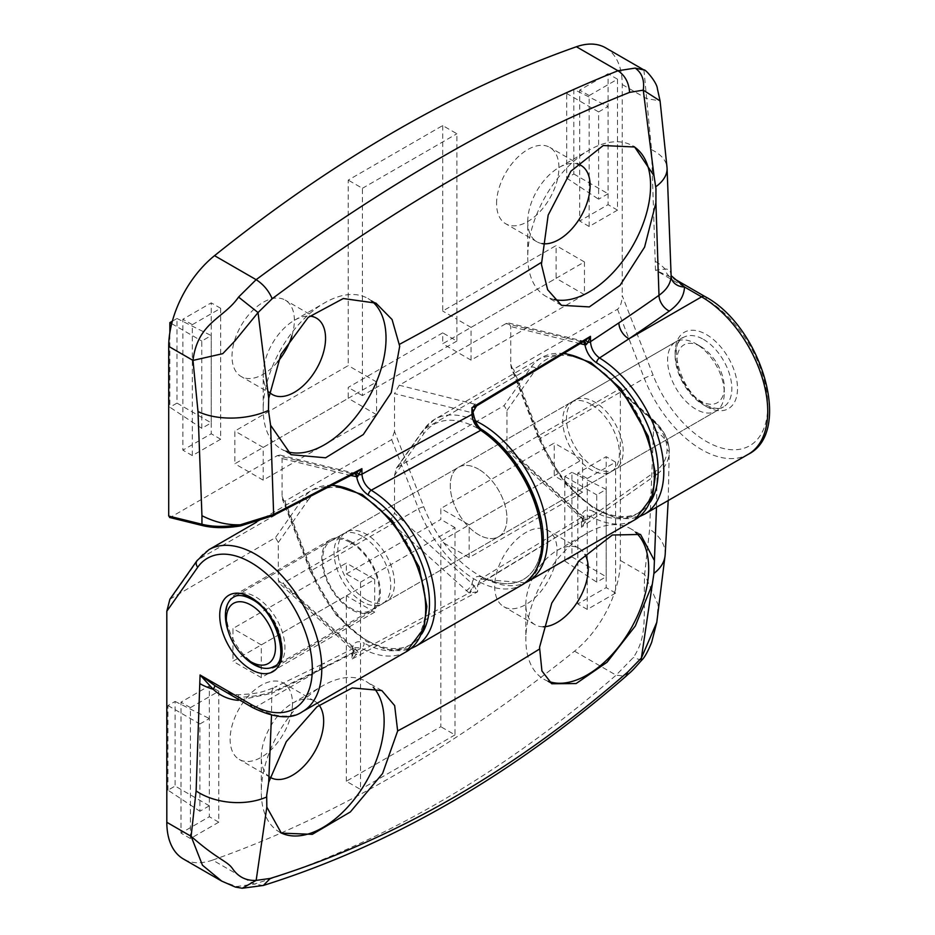 <?xml version="1.0" encoding="UTF-8"?>
<svg xmlns="http://www.w3.org/2000/svg" width="935" height="935" viewBox="0 0 935 935"><rect width="100%" height="100%" fill="white"/><g stroke="black" fill="none" stroke-linecap="round" stroke-linejoin="round"><path stroke-width="0.7" stroke-dasharray="4.67 3.51" d="M548.459 681.346A86.85 50.151 -60 0 1 543.843 679.196A86.85 50.151 -60 0 1 525.856 639.435A86.85 50.151 -60 0 1 587.274 533.055A86.85 50.151 -60 0 1 630.704 528.754A86.85 50.151 -60 0 1 635.66 532.366M543.177 626.777A44.097 25.455 -60 0 1 534.995 624.709A44.097 25.455 -60 0 1 525.856 604.524L525.856 639.435M525.856 604.524A44.097 25.455 -60 0 1 557.038 550.516A44.097 25.455 -60 0 1 537.789 594.894A44.097 25.455 -60 0 1 503.813 606.71A44.097 25.455 -60 0 1 494.685 586.525A44.097 25.455 -60 0 1 513.923 542.148A44.097 25.455 -60 0 1 547.91 530.332A44.097 25.455 -60 0 1 557.038 550.516A44.097 25.455 -60 0 1 579.092 548.331A44.097 25.455 -60 0 1 585.006 554.455M280.36 832.524A86.85 50.151 -60 0 1 279.296 831.94A86.85 50.151 -60 0 1 261.297 792.179A86.85 50.151 -60 0 1 322.715 685.799A86.85 50.151 -60 0 1 366.146 681.498A86.85 50.151 -60 0 1 373.24 687.225M270.005 777.195A44.097 25.455 -60 0 1 261.297 757.268L261.297 792.179M261.297 757.268A44.097 25.455 -60 0 1 292.48 703.26A44.097 25.455 -60 0 1 273.23 747.638A44.097 25.455 -60 0 1 239.255 759.442A44.097 25.455 -60 0 1 230.127 739.258A44.097 25.455 -60 0 1 249.364 694.88A44.097 25.455 -60 0 1 283.352 683.076A44.097 25.455 -60 0 1 292.48 703.26A44.097 25.455 -60 0 1 314.534 701.075A44.097 25.455 -60 0 1 319.08 705.119M362.406 536.328A40.088 23.141 -120 0 0 342.362 534.341A40.088 23.141 -120 0 0 336.214 566.47A40.088 23.141 -120 0 0 362.406 601.789A40.088 23.141 -120 0 0 382.438 603.776A40.088 23.141 -120 0 0 388.586 571.659A40.088 23.141 -120 0 0 362.406 536.328M478.615 469.23A40.088 23.141 -120 0 0 458.571 467.255A40.088 23.141 -120 0 0 452.435 499.372A40.088 23.141 -120 0 0 478.615 534.691A40.088 23.141 -120 0 0 498.659 536.678A40.088 23.141 -120 0 0 504.806 504.561A40.088 23.141 -120 0 0 478.615 469.23A40.088 23.141 60 0 1 504.806 504.561A40.088 23.141 60 0 1 498.659 536.678A40.088 23.141 60 0 1 478.615 534.691A40.088 23.141 60 0 1 452.435 499.372A40.088 23.141 60 0 1 458.571 467.255A40.088 23.141 60 0 1 478.615 469.23M591.049 404.317A40.088 23.141 -120 0 0 571.016 402.33A40.088 23.141 -120 0 0 564.869 434.459A40.088 23.141 -120 0 0 591.049 469.779A40.088 23.141 -120 0 0 611.093 471.766A40.088 23.141 -120 0 0 617.24 439.649A40.088 23.141 -120 0 0 591.049 404.317M652.209 420.259L618.456 389.591L511.69 451.231L586.736 519.883L655.529 471.404C663.032 465.688 666.877 458.477 667.076 449.782C666.982 439.193 662.027 429.352 652.209 420.259A2.676 1.064 -47.7 0 1 653.483 420.072A2.676 1.064 -47.7 0 1 653.577 420.96C663.908 430.369 669.133 440.584 669.238 451.617L669.238 451.617C669.998 444.265 664.785 436.902 653.577 429.516L649.638 529.116L644.636 574.476C643.14 614.646 648.189 635.8 633.275 657.55L616.095 675.175C558.838 724.964 499.909 767.319 439.31 802.218C378.979 837.152 317.281 864.443 254.238 884.089L236.672 886.532L221.677 881.086M263.238 885.492L254.238 884.089L212.654 860.083A1336.22 771.469 120 0 0 393.577 775.816A1336.22 771.469 120 0 0 574.511 651.169A80.176 46.282 120 0 0 620.349 560.451L620.349 390.772L653.577 420.96L653.577 429.516M587.274 478.51L615.616 462.147L615.616 593.07L587.274 609.433L587.274 478.51L577.83 473.052L606.172 456.689L606.172 587.612L577.83 603.975L577.83 473.052M606.172 489.426L606.172 576.708L596.729 582.154L596.729 494.872L606.172 489.426L571.951 472.327L571.951 556.944L606.172 576.708M218.778 691.257L218.778 822.181L190.436 838.543L190.436 707.62L218.778 691.257L209.335 685.799L209.335 816.722L180.993 833.085L180.993 702.162L209.335 685.799M209.335 805.818L199.891 811.264L199.891 723.982L209.335 718.536L209.335 805.818L175.114 786.054L167.973 790.18L199.891 811.264M346.336 781.263L346.336 595.794L232.955 661.255L232.955 628.519L346.336 563.057L346.336 573.973L440.817 519.428L440.817 508.511L554.21 443.05L554.21 475.786L440.817 541.248L440.817 726.717L346.336 781.263L360.513 789.444L360.513 603.975L346.336 595.794M169.913 599.195L275.474 537.59L278.314 542.499L278.314 580.296L279.355 583.265L283.036 583.241L355.908 649.439L358.163 652.408L469.183 592.977L389.801 521.601L283.036 583.241M389.801 521.601L394.523 513.198L472.058 583.639C473.215 577.012 476.979 574.99 483.348 577.585A89.526 51.694 -120 0 0 532.214 494.019A89.526 51.694 -120 0 0 423.789 433.758L394.523 475.401L394.523 513.198M394.523 475.401L396.382 468.178L397.363 467.219L504.129 405.58L506.957 410.488L506.957 448.286L508.009 451.243L511.69 451.231M618.456 389.591L619.928 389.591L620.349 390.772M212.654 860.083A80.176 46.282 -60 0 1 183.424 858.996M656.487 507.273L657.071 474.197L581.43 527.258L582.493 520.222L581.547 516.038L506.957 448.286M582.482 520.281L582.493 520.234A4.009 2.326 -179.7 0 1 582.493 520.234L582.482 520.234A6.685 2.314 179.9 0 0 582.482 520.234L582.423 519.007A6.685 3.635 -32.5 0 0 586.736 519.883L581.43 527.258L581.465 521.777L477.656 585.111L477.61 591.808L352.016 659.058L353.407 651.473L355.055 647.558L361.424 648.119A93.535 54.008 -120 0 0 406.328 651.707M353.407 651.473L353.453 650.818A6.685 3.95 -25.5 0 1 353.442 650.795A6.685 3.95 -25.5 0 0 358.163 652.408L352.016 659.058L352.039 653.74L319.501 670.173A2785.984 1608.469 180 0 1 271.769 693.326L271.501 715.263M528.217 581.336A93.535 54.008 60 0 1 486.399 579.338L590.464 516.307A93.535 54.008 -120 0 0 634.982 519.696M585.672 522.197A6.685 2.314 179.9 0 1 582.482 520.234A4.009 2.326 -179.7 0 1 581.465 521.777L584.001 515.863L480.415 579.057L484.412 579.548A4.009 2.478 -63.9 0 0 486.399 579.338L480.415 579.057L477.656 585.111A4.009 2.326 -179.7 0 1 473.963 585.731L477.61 591.808L469.183 592.977A6.685 1.122 -63.8 0 0 473.203 584.831L473.963 585.731L470.282 592.977M582.493 520.234L584.013 515.863L590.464 516.307A4.009 2.396 -61.7 0 0 593.199 511.34C587.028 508.488 583.148 510.054 581.547 516.038A6.685 2.641 -47.7 0 0 581.78 518.259L508.009 451.243M220.812 689.235L238.519 697.194C254.156 697.019 268.065 694.097 280.243 688.429A2799.343 1616.194 0 0 0 328.208 665.171L361.424 648.119A4.009 2.384 -61.4 0 0 364.183 643.163C358.035 640.265 354.131 641.772 352.483 647.674L278.314 580.296M574.511 651.169L616.095 675.175L625.994 676.262M656.802 622.242L658.1 604.606L644.636 574.476L620.349 560.451M667.076 449.782L669.238 451.617C669.016 460.686 664.96 468.213 657.071 474.197A2.676 1.648 53.5 0 0 655.529 471.404M220.789 689.224C225.604 692.262 231.483 694.109 238.437 694.74C257.476 693.571 261.181 692.847 274.516 687.272A13.359 6.919 64.6 0 0 271.769 693.326L238.378 700.35L238.437 694.74L238.519 697.194L255.629 707.07L328.208 665.171A13.359 7.106 63.6 0 0 322.271 664.107L355.066 647.558L352.039 653.74A4.009 2.326 -179.7 0 0 353.372 652.244L352.483 647.674A6.685 2.641 -47.7 0 0 352.717 649.895L279.355 583.265M236.672 886.532L242.2 888.25M641.632 660.239L633.275 657.55M466.027 590.862A6.685 2.641 -47.7 0 0 472.058 583.639L473.203 584.831M218.778 822.181L209.335 816.722M190.436 707.62L180.993 702.162M190.436 838.543L180.993 833.085M615.616 462.147L606.172 456.689M587.274 609.433L577.83 603.975M615.616 593.07L606.172 587.612M167.973 790.18L167.973 705.563L175.114 701.437L175.114 786.054M175.114 701.437L209.335 718.536M167.973 705.563L199.891 723.982M571.951 556.944L564.81 561.07L564.81 476.453L571.951 472.327M564.81 476.453L596.729 494.872M564.81 561.07L596.729 582.154M261.297 644.893L374.69 579.431L374.69 612.156L261.297 677.618L261.297 644.893L232.955 628.519M261.297 677.618L232.955 661.255M374.69 612.156L360.513 603.975L360.513 582.154L346.336 573.973M374.69 579.431L346.336 563.057M469.171 557.611L469.171 524.874L582.552 459.412L582.552 492.149L469.171 557.611L440.817 541.248M582.552 492.149L554.21 475.786M582.552 459.412L554.21 443.05M469.171 524.874L440.817 508.511M360.513 582.154L454.994 527.609L454.994 734.898L440.817 726.717M454.994 527.609L440.817 519.428M454.994 734.898L360.513 789.444M584.971 517.803A6.685 2.641 -47.7 0 1 581.78 518.259L582.4 518.972A6.685 3.635 -32.5 0 1 582.189 516.962M355.908 649.439A6.685 2.641 -47.7 0 1 352.717 649.895L353.442 650.795A6.685 3.95 -25.5 0 1 353.29 648.972M353.372 652.244A6.685 2.408 -174.4 0 0 356.808 654.523M269.362 392.256A44.097 25.455 -60 0 1 263.191 374.316L263.191 409.226A86.85 50.151 -60 0 1 324.609 302.858A86.85 50.151 -60 0 1 368.039 298.546A86.85 50.151 -60 0 1 371.487 300.895M263.191 374.316A44.097 25.455 -60 0 1 294.373 320.308A44.097 25.455 -60 0 1 309.637 316.112M277.578 361.95A44.097 25.455 -60 0 1 241.148 376.501A44.097 25.455 -60 0 1 232.009 356.317A44.097 25.455 -60 0 1 251.258 311.939A44.097 25.455 -60 0 1 285.233 300.123A44.097 25.455 -60 0 1 294.373 320.308A44.097 25.455 -60 0 1 291.895 335.805M541.996 243.579A44.097 25.455 -60 0 1 536.877 241.756A44.097 25.455 -60 0 1 527.749 221.572L527.749 256.482A86.85 50.151 -60 0 1 589.167 150.114A86.85 50.151 -60 0 1 632.586 145.813A86.85 50.151 -60 0 1 633.579 146.409M527.749 221.572A44.097 25.455 -60 0 1 558.931 167.564A44.097 25.455 -60 0 1 577.211 163.847M496.567 203.573A44.097 25.455 -60 0 1 515.816 159.195A44.097 25.455 -60 0 1 549.792 147.379A44.097 25.455 -60 0 1 558.931 167.564A44.097 25.455 -60 0 1 539.682 211.941A44.097 25.455 -60 0 1 505.706 223.757A44.097 25.455 -60 0 1 496.567 203.573M594.835 467.593A40.088 23.141 60 0 1 568.644 432.274A40.088 23.141 60 0 1 574.791 400.157A40.088 23.141 60 0 1 594.835 402.132A40.088 23.141 60 0 1 621.027 437.463A40.088 23.141 60 0 1 614.879 469.58A40.088 23.141 60 0 1 594.835 467.593M366.181 599.615A40.088 23.141 60 0 1 339.989 564.284A40.088 23.141 60 0 1 346.137 532.167A40.088 23.141 60 0 1 366.181 534.154A40.088 23.141 60 0 1 392.373 569.473A40.088 23.141 60 0 1 386.225 601.591A40.088 23.141 60 0 1 366.181 599.615M220.672 439.228L192.329 455.59L192.329 324.667L220.672 308.305L220.672 439.228L211.228 433.77L182.874 450.144L182.874 319.221L211.228 302.858L211.228 433.77M201.773 428.324L201.773 341.041L211.228 335.583L211.228 422.865L201.773 428.324L169.866 407.228L169.866 332.568M589.167 226.48L589.167 95.557L617.509 79.195L617.509 210.118L589.167 226.48L579.712 221.034L579.712 90.111L608.066 73.736L608.066 204.66L579.712 221.034M598.61 111.931L608.066 106.473L608.066 193.755L598.61 199.213L598.61 111.931L566.703 93.5L573.833 89.374L608.066 106.473M204.356 525.552L170.602 517.242L277.368 455.602L353.044 473.975L272.459 515.641L240.786 525.645C226.55 527.959 214.407 527.924 204.356 525.552A2.676 1.905 -76.2 0 1 203.199 525.75M442.711 125.559L442.711 311.039L556.091 245.578L556.091 278.303L442.711 343.764L442.711 332.86L348.229 387.406L348.229 398.322L234.849 463.783L234.849 431.047L348.229 365.585L348.229 180.116L442.711 125.559L456.888 133.752L456.888 319.221L442.711 311.039M671.12 276.024C671.014 271.162 669.004 268.836 665.101 269.07L655.493 270.227L706.322 299.586A86.85 50.151 60 0 1 767.74 405.954A86.85 50.151 60 0 1 706.322 441.413A86.85 50.151 60 0 1 653.133 375.251L622.231 295.6C621.939 302.356 620.361 306.902 617.509 309.24L513.572 369.243L511.293 367.887L510.744 364.334L510.744 326.537L508.687 323.042L506.022 323.58L582.376 341.883L477.633 404.937L399.245 385.232L506.022 323.58M399.245 385.232L394.523 393.623L472.058 412.721C473.215 420.68 476.979 427.05 483.348 431.806A89.526 51.694 60 0 1 532.214 571.799A89.526 51.694 60 0 1 423.789 506.863L394.523 431.432L394.523 393.623M394.523 431.432L391.695 439.614L284.918 501.253L282.639 499.898L282.089 496.345L282.089 458.547L280.032 455.053L277.368 455.602M170.602 517.242L169.527 517.452M605.635 47.837A80.176 46.282 -60 0 1 622.231 84.536L622.231 295.6M643.935 69.95L651.531 149.705L655.493 270.227L673.457 278.338M622.231 84.536L646.529 98.561L660.075 100.922M476.499 405.989L477.633 404.937A6.685 5.82 -52.4 0 0 472.829 412.627L473.063 412.312A6.685 6.463 -48.4 0 1 477.317 405.381M585.158 340.562L583.639 341.193A6.685 2.875 -90.4 0 0 582.376 341.883L585.158 340.562A6.685 1.625 58.8 0 0 585.135 340.585L585.263 340.504M355.814 472.853L354.727 473.297A6.685 3.483 -87 0 1 354.727 473.297A6.685 3.483 -87 0 0 353.044 473.975L356.001 472.748M475.483 404.002A6.685 4.768 -76.2 0 0 472.058 412.721L472.829 412.627M554.245 299.527A86.85 50.151 -60 0 1 545.736 296.243A86.85 50.151 -60 0 1 527.749 256.482M286.04 451.219A86.85 50.151 -60 0 1 281.178 448.987A86.85 50.151 -60 0 1 263.191 409.226M589.167 95.557L579.712 90.111M617.509 210.118L608.066 204.66M617.509 79.195L608.066 73.736M192.329 455.59L182.874 450.144M220.672 308.305L211.228 302.858M192.329 324.667L182.874 319.221M573.833 89.374L573.833 173.992L566.703 178.118L566.703 93.5M566.703 178.118L598.61 199.213M573.833 173.992L608.066 193.755M172.356 321.173L176.995 318.496L176.995 403.102L169.866 407.228M176.995 403.102L211.228 422.865M171.701 323.674L201.773 341.041M176.995 318.496L211.228 335.583M584.445 294.677L471.053 360.139L471.053 327.402L584.445 261.94L584.445 294.677L556.091 278.303M584.445 261.94L556.091 245.578M471.053 327.402L456.888 319.221L456.888 341.041L442.711 332.86M471.053 360.139L442.711 343.764M376.571 381.947L376.571 414.684L263.191 480.146L263.191 447.409L376.571 381.947L348.229 365.585M263.191 447.409L234.849 431.047M263.191 480.146L234.849 463.783M376.571 414.684L348.229 398.322M456.888 341.041L362.406 395.587L362.406 188.297L348.229 180.116M362.406 395.587L348.229 387.406M362.406 188.297L456.888 133.752M350.648 473.636A6.685 4.768 -76.2 0 1 353.547 473.145L353.547 473.145A6.685 4.768 -76.2 0 1 354.505 473.542M280.032 455.053L354.692 473.297A6.685 3.483 -87 0 1 354.926 473.32M578.882 341.532A6.685 4.768 -76.2 0 1 581.792 341.041L581.792 341.041A6.685 4.768 -76.2 0 1 583.23 341.778M508.687 323.042L583.627 341.193A6.685 2.875 -90.4 0 1 583.65 341.193A6.685 2.875 -90.4 0 1 584.048 341.263M700.654 346.499L700.654 346.499A33.403 19.284 60 0 1 724.274 387.406A33.403 19.284 60 0 1 700.654 401.045A33.403 19.284 60 0 1 677.033 360.139A33.403 19.284 60 0 1 700.654 346.499L695.932 343.764A40.088 23.141 -120 0 0 675.888 341.778A40.088 23.141 -120 0 0 669.74 373.906A40.088 23.141 -120 0 0 695.932 409.226A40.088 23.141 -120 0 0 715.976 411.213A40.088 23.141 -120 0 0 724.274 392.864A40.088 23.141 -120 0 0 695.932 343.764L700.654 346.499M254.682 663.979L255.629 664.528A41.42 23.913 60 0 1 226.34 613.792A41.42 23.913 60 0 1 234.919 594.835A41.42 23.913 60 0 1 255.629 596.881A41.42 23.913 60 0 1 282.697 633.381A41.42 23.913 60 0 1 276.339 666.573A41.42 23.913 60 0 1 255.629 664.528L254.682 663.979M351.057 542.873A40.088 23.141 60 0 1 377.249 578.204A40.088 23.141 60 0 1 371.101 610.321A40.088 23.141 60 0 1 351.057 608.334A40.088 23.141 60 0 1 324.877 573.015A40.088 23.141 60 0 1 331.025 540.898A40.088 23.141 60 0 1 351.057 542.873M351.057 541.786A41.42 23.913 60 0 1 378.126 578.286A41.42 23.913 60 0 1 371.779 611.478A41.42 23.913 60 0 1 351.057 609.433A41.42 23.913 60 0 1 324.001 572.933A41.42 23.913 60 0 1 330.347 539.74A41.42 23.913 60 0 1 351.057 541.786M382.438 603.776L273.791 666.515A40.088 23.141 -120 0 0 279.927 634.386A40.088 23.141 -120 0 0 253.747 599.066A40.088 23.141 -120 0 0 233.703 597.079L342.362 534.341M228.467 632.025A40.088 23.141 -120 0 0 240.903 653.565M171.537 597.594L198.36 559.446A93.535 54.008 60 0 1 208.867 549.698M332.089 485.37A93.535 54.008 -120 0 0 312.804 489.695A93.535 54.008 -120 0 0 302.285 499.442L198.36 559.446A6.685 5.271 35.1 0 0 196.981 560.696M397.363 467.219L424.174 429.072A93.535 54.008 60 0 1 434.682 419.324A93.535 54.008 60 0 1 475.085 420.633M564.132 353.652A93.535 54.008 -120 0 0 541.447 357.684A93.535 54.008 -120 0 0 530.94 367.432L504.129 405.58M396.382 468.178L423.345 429.819A4.009 3.167 35.1 0 1 424.174 429.072L530.94 367.432A4.009 3.167 35.1 0 1 536.234 368.846A89.526 51.694 60 0 1 645.337 430.766A89.526 51.694 60 0 1 593.199 511.34M302.402 711.71A93.535 54.008 60 0 1 255.629 707.07A6.685 3.857 -60 0 1 252.298 707.409M278.314 542.499L307.58 500.856A4.009 3.167 35.1 0 0 302.285 499.442L275.474 537.59M665.147 554.969A53.447 33.321 4.3 0 0 649.638 529.116M319.501 670.173A13.359 7.106 63.6 0 1 322.271 664.107L274.516 687.272A13.359 6.919 64.6 0 1 280.243 688.429M307.58 500.856A89.526 51.694 60 0 1 416.776 563.022A89.526 51.694 60 0 1 364.183 643.163M506.957 410.488L536.234 368.846M564.833 353.22L541.447 357.684L434.682 419.324L423.345 429.819A4.009 3.167 35.1 0 0 423.789 433.758M525.306 582.832L484.412 579.548A4.009 2.478 -63.9 0 1 483.348 577.585M703.494 339.405A40.088 23.141 60 0 1 729.674 374.725A40.088 23.141 60 0 1 723.538 406.854A40.088 23.141 60 0 1 703.494 404.867A40.088 23.141 60 0 1 677.302 369.547A40.088 23.141 60 0 1 683.45 337.418A40.088 23.141 60 0 1 703.494 339.405M706.322 406.503A44.097 25.455 -120 0 0 737.505 388.504A44.097 25.455 -120 0 0 706.322 334.496A44.097 25.455 -120 0 0 675.14 352.495A44.097 25.455 -120 0 0 706.322 406.503M617.509 309.24L644.32 378.348A93.535 54.008 -120 0 0 701.601 449.595A93.535 54.008 -120 0 0 748.374 454.235M644.437 514.238A93.535 54.008 60 0 1 597.664 509.598A93.535 54.008 60 0 1 540.395 438.351L644.32 378.348A6.685 1.414 158.8 0 1 653.133 375.251M391.695 439.614L418.506 508.722A93.535 54.008 -120 0 0 475.786 579.969A93.535 54.008 -120 0 0 522.548 584.609M415.783 646.249A93.535 54.008 60 0 1 369.009 641.62A93.535 54.008 60 0 1 311.741 570.362L284.918 501.253M423.789 506.863A4.009 0.841 158.8 0 0 418.506 508.722L311.741 570.362A4.009 0.841 158.8 0 0 310.455 571.589L282.639 499.898M651.531 149.705A53.447 28.179 176 0 1 667.052 167.809M510.744 364.334L540.009 439.766A4.009 0.841 158.8 0 1 539.109 439.579A4.009 0.841 158.8 0 1 540.395 438.351L513.572 369.243M704.943 296.524A6.685 3.857 -60 0 1 706.322 299.586M655.493 261.508A53.447 30.855 180 0 1 665.101 269.07A13.359 12.05 104.9 0 0 668.957 275.942M580.249 343.648L510.744 326.537M540.009 439.766A89.526 51.694 -120 0 0 595.618 508.418A89.526 51.694 -120 0 0 650.421 501.931M350.859 475.483L282.089 458.547M282.089 496.345L311.355 571.776A89.526 51.694 -120 0 0 366.964 640.428A89.526 51.694 -120 0 0 421.767 633.953M272.459 515.641A2.676 1.344 -116.7 0 0 273.137 515.629M311.355 571.776A4.009 0.841 158.8 0 1 310.455 571.589L336.121 615.09L366.45 641.48L386.809 649.778L410.839 648.598M482.729 430.1A4.009 2.139 -56.4 0 1 483.348 431.806M534.995 624.709L503.813 606.71M551.767 683.765L543.843 679.196M270.437 777.452L239.255 759.442M281.341 833.12L279.296 831.94M571.016 402.33L346.137 532.167M256.587 522.151L312.804 489.695L332.802 484.996M668.209 500.517L669.238 451.383M611.093 471.766L386.225 601.591M669.238 451.208C669.109 440.163 663.862 429.784 653.483 420.072L619.928 389.591M381.842 690.568L366.146 681.498M314.534 701.075L283.352 683.076M292.48 703.26L322.715 685.799M640.557 534.446L630.704 528.754M579.092 548.331L547.91 530.332M557.038 550.516L587.274 533.055M294.373 320.308L324.609 302.858M316.416 318.122L285.233 300.123M375.952 303.127L368.039 298.546M558.931 167.564L589.167 150.114M580.974 165.39L549.792 147.379M634.643 146.994L632.586 145.813M614.879 469.58L723.538 406.854C719.459 409.518 713.44 408.794 705.493 404.668C679.651 392.092 667.789 341.31 683.45 337.418L574.791 400.157M639.493 516.576L615.183 517.709L594.578 509.166L565.371 483.781L539.109 439.579L511.293 367.887M561.444 305.313L545.736 296.243M536.877 241.756L505.706 223.757M291.03 454.679L281.178 448.987M272.319 394.5L241.148 376.501M724.274 387.406L724.274 392.864M715.976 411.213L371.101 610.321M371.779 611.478L276.339 666.573M330.347 539.74L234.919 594.835M675.888 341.778L331.025 540.898"/><path stroke-width="1.4" d="M635.66 532.366A86.85 50.151 -60 0 1 648.691 568.515A86.85 50.151 -60 0 1 613.617 652.829A86.85 50.151 -60 0 1 548.459 681.346M585.006 554.455A44.097 25.455 -60 0 1 588.22 568.515A44.097 25.455 -60 0 1 543.177 626.777M263.366 885.457L242.247 888.25L235.386 887.081L221.724 881.109L202.463 865.226L191.114 836.322C218.79 860.586 227.532 860.854 232.944 869.223C238.624 877.124 246.361 880.863 256.155 880.408L270.297 878.421L263.319 885.468C390.234 845.672 511.129 775.933 626.018 676.239L627.677 672.09L641.387 658.006L653.916 573.4L656.487 507.273M652.139 584.679L635.344 625.947L607.025 662.26L576.124 683.543L551.767 683.765L541.926 670.968L539.542 647.336L551.779 603.075L579.045 560.766L612.378 535.007L640.557 534.446L654.021 559.843M373.24 687.225A86.85 50.151 -60 0 1 384.133 721.259A86.85 50.151 -60 0 1 346.908 807.933A86.85 50.151 -60 0 1 280.36 832.524M319.08 705.119A44.097 25.455 -60 0 1 323.662 721.259A44.097 25.455 -60 0 1 304.413 765.636A44.097 25.455 -60 0 1 270.437 777.452A44.097 25.455 -60 0 1 270.005 777.195M271.501 715.263L268.696 782.303L286.309 741.619L316.93 706.825L352.191 687.938L381.842 690.568L394.652 705.598L397.656 730.948L382.579 773.514L350.344 811.954L312.313 834.336L281.341 833.12L266.826 807.139L256.155 880.408L242.235 888.25M268.696 782.303L266.685 795.276L266.826 807.139M221.677 881.086L183.424 858.996A80.176 46.282 -60 0 1 166.816 822.297L166.816 611.233L169.913 599.195L196.981 560.696A6.685 5.271 35.1 0 0 197.717 567.264L166.816 611.233M270.297 878.421C395.528 839.349 514.659 770.569 627.677 672.09M166.816 822.297L191.114 836.322L196.116 790.963L200.078 675L215.003 685.682L252.298 707.409A6.685 3.857 -60 0 1 250.907 704.347A86.85 50.151 -120 0 0 312.325 668.887A86.85 50.151 -120 0 0 250.907 562.519A86.85 50.151 -120 0 0 197.717 567.264M656.791 622.324L651.637 642.403C647.733 651.87 644.402 657.808 641.632 660.239L641.387 658.006L656.791 622.324L665.147 554.969L668.209 500.517M238.378 700.35C228.771 699.602 220.368 695.909 213.18 689.27L200.078 675L250.907 704.347M371.487 300.895A86.85 50.151 -60 0 1 386.026 338.306A86.85 50.151 -60 0 1 351.092 422.456A86.85 50.151 -60 0 1 286.04 451.219M309.637 316.112A44.097 25.455 -60 0 1 316.416 318.122A44.097 25.455 -60 0 1 325.555 338.306A44.097 25.455 -60 0 1 306.306 382.684A44.097 25.455 -60 0 1 272.319 394.5A44.097 25.455 -60 0 1 269.362 392.256M356.001 472.748L361.903 468.657L361.95 474.174A4.009 2.302 -0.3 0 1 359.25 474.77A6.685 2.197 60.7 0 0 356.001 472.748L273.137 515.629L240.716 525.879C226.621 528.252 214.115 528.217 203.199 525.75A2.676 1.905 -76.2 0 1 201.948 524.243C212.537 526.919 225.323 527.095 240.295 524.78C227.556 525.213 214.769 522.186 201.948 515.699L197.998 411.54L192.996 360.407C197.776 322.131 223.594 318.8 238.565 297.085L256.132 279.67C263.319 284.275 268.672 290.633 272.178 298.721L258.048 312.559L268.707 398.24L268.462 410.407L270.589 425.25L273.639 514.414L361.903 468.657L357.544 476.862L350.859 475.483M268.707 398.24L280.956 354.353L308.176 317.397L343.274 298.534L375.952 303.127L392.081 319.548L399.701 346.207L391.262 392.653L363.283 434.565L325.602 457.799L291.03 454.679L270.589 425.25M633.579 146.409A86.85 50.151 -60 0 1 650.585 185.574A86.85 50.151 -60 0 1 617.684 267.363A86.85 50.151 -60 0 1 554.245 299.527M577.211 163.847A44.097 25.455 -60 0 1 580.974 165.39A44.097 25.455 -60 0 1 590.114 185.574A44.097 25.455 -60 0 1 573.833 226.597A44.097 25.455 -60 0 1 541.996 243.579M477.317 405.381L471.93 407.683L471.976 414.427C472.467 420.937 475.389 426.231 480.73 430.299A4.009 2.139 -56.4 0 1 482.729 430.1C531.886 462.544 567.896 553.672 522.548 584.609A93.535 54.008 -120 0 0 537.789 512.836A93.535 54.008 -120 0 0 480.73 430.299L371.253 490.209C365.608 486.247 362.5 480.906 361.95 474.174L471.976 414.427A4.009 2.302 -0.3 0 0 473.157 412.791L471.93 407.683L590.452 336.343L590.488 341.696L618.888 322.879A2785.984 1608.469 0 0 0 658.988 295.32L655.914 202.79L644.589 247.109L619.999 285.385L589.319 306.914L561.444 305.313L547.618 289.698L541.435 264.383L548.167 215.12L570.899 171.198L603.227 145.533L634.643 146.994L654.021 175.78L643.28 90.146L629.571 92.39C515.279 137.784 396.159 206.565 272.178 298.721M655.914 202.79L655.961 188.671L654.021 175.78M214.547 255.664L256.132 279.67C319.022 233.131 380.709 192.388 441.203 157.419C501.651 122.555 560.579 93.664 617.988 70.756L635.169 68.103L643.935 69.95L605.635 47.837A80.176 46.282 -60 0 0 576.404 46.75A1336.22 771.469 120 0 0 395.47 131.017A1336.22 771.469 120 0 0 214.547 255.664A80.176 46.282 120 0 0 168.709 346.382L168.709 516.062L201.948 524.243L201.948 515.699M291.895 335.805A44.097 25.455 -60 0 1 277.578 361.95M170.602 517.242L168.709 516.062M669.308 311.063A13.359 8.427 -125.1 0 1 658.988 295.32C666.842 289.686 670.886 283.258 671.12 276.024A13.359 10.904 -179 0 0 684.478 286.975C684.186 295.998 679.126 304.039 669.308 311.063A2799.343 1616.194 180 0 1 629.021 338.762L599.522 357.965A93.535 54.008 60 0 1 659.128 440.478A93.535 54.008 60 0 1 644.437 514.238L748.374 454.235A93.535 54.008 -120 0 0 762.703 379.283A93.535 54.008 -120 0 0 701.601 296.851L684.478 286.975L671.12 275.638L667.052 167.809A53.447 28.179 176 0 1 655.809 186.766M629.571 92.39C628.904 82.654 625.036 75.443 617.988 70.756L576.404 46.75M667.052 167.809L660.075 100.922L643.28 90.146C644.624 80.176 641.924 72.825 635.169 68.103M238.565 297.085L258.048 312.559L234.837 341.006L222.752 353.675L192.996 360.407L168.709 346.382M240.295 524.78L240.786 525.645L240.295 524.78L273.639 514.414A2.676 1.344 -116.7 0 1 273.137 515.629M584.048 341.263A6.685 2.875 -90.4 0 1 586.187 344.699L587.916 342.467A6.685 1.625 58.8 0 0 585.158 340.562L590.452 336.343L587.916 342.467A4.009 2.302 -0.3 0 0 590.488 341.696C591.025 348.486 594.041 353.909 599.522 357.965A4.009 2.244 -58.6 0 0 596.612 362.827C590.464 358.619 586.561 352.612 584.913 344.793L580.249 343.648M421.767 633.953A89.526 51.694 -120 0 0 368.32 495.059C362.149 490.793 358.269 484.751 356.667 476.908A6.685 4.768 -76.2 0 0 354.505 473.542M476.488 406L585.135 340.585M586.187 344.699L584.913 344.793A6.685 4.768 -76.2 0 0 583.23 341.778M368.32 495.059A4.009 2.232 -58.3 0 1 371.253 490.209A93.535 54.008 60 0 1 430.544 572.734A93.535 54.008 60 0 1 415.783 646.249L522.548 584.609M169.866 332.568L169.866 322.61L171.701 323.674M169.866 322.61L172.356 321.173M354.926 473.32A6.685 3.483 -87 0 1 357.544 476.862M250.907 661.793A34.747 20.056 -120 0 0 275.474 647.616A34.747 20.056 -120 0 0 250.907 605.062A34.747 20.056 -120 0 0 226.34 619.25A34.747 20.056 -120 0 0 250.907 661.793L254.682 663.979L250.907 661.793M240.903 653.565A40.088 23.141 -120 0 0 253.747 664.528A40.088 23.141 -120 0 0 273.791 666.515C289.441 662.623 277.59 611.841 251.737 599.265C243.79 595.139 237.782 594.415 233.703 597.079A40.088 23.141 -120 0 0 228.467 632.025M250.907 597.43A44.097 25.455 60 0 1 282.089 651.438A44.097 25.455 60 0 1 250.907 669.437A44.097 25.455 60 0 1 219.725 615.429A44.097 25.455 60 0 1 250.907 597.43M196.981 560.696L208.867 549.698A93.535 54.008 60 0 1 255.629 554.326A93.535 54.008 60 0 1 316.743 636.758A93.535 54.008 60 0 1 302.402 711.71L406.328 651.707A93.535 54.008 -120 0 0 420.668 576.755A93.535 54.008 -120 0 0 359.566 494.323A93.535 54.008 -120 0 0 332.089 485.37M475.085 420.633A93.535 54.008 60 0 1 481.455 423.952A93.535 54.008 60 0 1 542.557 506.384A93.535 54.008 60 0 1 528.217 581.336L634.982 519.696A93.535 54.008 -120 0 0 649.322 444.744A93.535 54.008 -120 0 0 588.22 362.312A93.535 54.008 -120 0 0 564.132 353.652M397.656 730.948A2780.258 1605.161 0 0 0 539.425 649.1M196.116 790.963A53.447 33.321 4.3 0 0 266.569 797.041M653.916 573.4A53.447 33.321 4.3 0 0 665.147 554.969M200.078 683.73A53.447 30.855 0 0 0 213.18 689.27A13.359 1.227 126.5 0 0 215.003 685.682M541.318 262.443A2780.258 1605.161 180 0 1 399.549 344.29M673.878 278.595L704.943 296.524A6.685 3.857 -60 0 0 701.601 296.851L629.021 338.762A13.359 8.275 -123.9 0 1 618.888 322.879M268.462 410.407A53.447 28.179 176 0 1 197.998 411.54M650.421 501.931A89.526 51.694 -120 0 0 596.612 362.827M208.867 549.698L256.587 522.151M252.298 707.409C274.341 718.267 291.042 719.693 302.402 711.71M626.018 676.25C631.815 670.664 629.29 674.299 641.609 660.274M332.802 484.996L362.301 494.557L392.478 520.877L419.114 566.949L426.874 606.488L423.894 628.332L406.328 651.707M564.833 353.22L590.955 362.546L621.097 388.831L648.247 436.283L655.529 474.162L652.595 496.181L634.982 519.696M525.306 582.832L528.217 581.336M704.943 296.524C760.938 326.07 793.429 431.619 748.374 454.235M660.075 100.91L657.387 88.72C657.001 82.35 645.01 68.641 643.935 69.95L643.935 69.95M169.527 517.452L203.199 525.75M639.493 516.576L644.437 514.238M410.839 648.598L415.783 646.249M473.157 412.791C475.038 422.094 478.229 427.868 482.729 430.1M473.157 411.786L476.476 405.989M226.34 619.25L226.34 613.792"/></g></svg>
